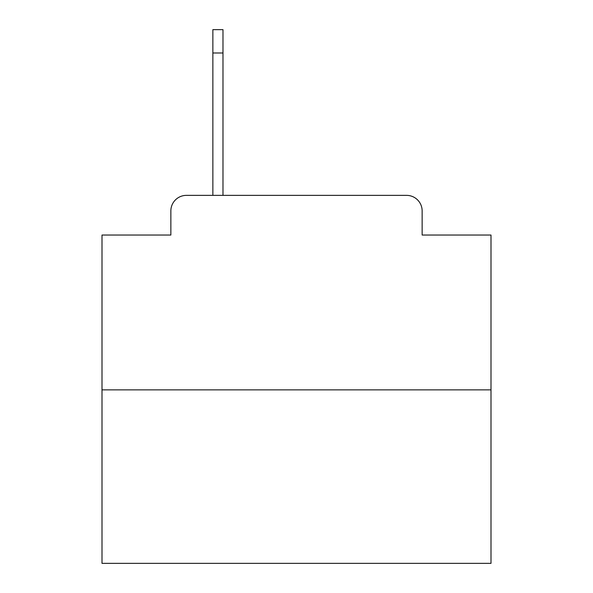 <?xml version="1.0" encoding="UTF-8"?>
<svg xmlns="http://www.w3.org/2000/svg" width="593" height="593" viewBox="0 0 593 593"><rect width="100%" height="100%" fill="white"/><g stroke="black" fill="none" stroke-linecap="round" stroke-linejoin="round"><path stroke-width="0.89" d="M170.858 210.923L170.858 235.036L170.858 210.923A15.559 15.559 0 0 1 186.417 195.364L212.865 195.364L212.865 29.65L222.983 29.65L222.983 195.364L235.814 195.364M490.997 389.86L102.003 389.86L102.003 563.35L490.997 563.35L490.997 235.036L422.142 235.036L422.142 210.923A15.559 15.559 0 0 0 406.583 195.364L186.417 195.364M102.003 389.86L102.003 235.036L170.858 235.036M357.186 195.364L406.583 195.364M422.142 235.036L422.142 210.923M222.983 52.992L212.865 52.992"/></g></svg>
